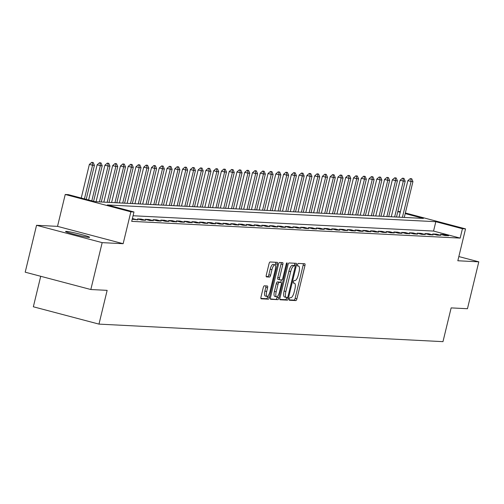 <?xml version="1.0" encoding="UTF-8"?>
<svg xmlns="http://www.w3.org/2000/svg" width="504" height="504" viewBox="0 0 504 504"><rect width="100%" height="100%" fill="white"/><g stroke="black" fill="none" stroke-linecap="round" stroke-linejoin="round"><path stroke-width="0.76" d="M289.258 298.935A1.329 0.422 104.8 0 0 289.34 300.239A1.329 0.422 104.8 0 0 289.372 300.245L295.854 300.573A1.896 0.598 104.8 0 0 296.906 298.765L304.926 265.627A1.896 0.598 104.8 0 0 304.8 263.762A1.896 0.598 104.8 0 0 304.762 263.756L298.28 263.422A1.329 0.422 104.8 0 0 297.536 264.695A1.329 0.422 104.8 0 0 297.625 265.999A1.329 0.422 104.8 0 0 297.656 266.005L298.494 266.043A6.073 1.915 104.8 0 1 298.62 266.062A6.073 1.915 104.8 0 1 299.023 272.034L298.355 274.8A6.073 1.915 104.8 0 1 294.972 280.589L294.134 280.545A1.329 0.422 104.8 0 0 293.397 281.812A1.329 0.422 104.8 0 0 293.486 283.122A1.329 0.422 104.8 0 0 293.511 283.122L294.349 283.166A6.073 1.915 104.8 0 1 294.475 283.185A6.073 1.915 104.8 0 1 294.878 289.157L294.21 291.917A6.073 1.915 104.8 0 1 290.833 297.713L289.995 297.669A1.329 0.422 104.8 0 0 289.258 298.935M88.943 237.384A12.373 0.781 13.6 0 0 89.624 237.296A12.373 0.781 13.6 0 0 79.701 234.102A12.373 0.781 13.6 0 0 66.238 231.386A12.373 0.781 13.6 0 0 65.564 231.475A12.373 0.781 13.6 0 0 75.487 234.662A12.373 0.781 13.6 0 0 88.943 237.384M264.31 285.831A1.896 0.598 104.8 0 0 263.258 287.639L261.009 296.938A1.896 0.598 104.8 0 0 261.135 298.803A1.896 0.598 104.8 0 0 261.173 298.809L268.367 299.174A1.896 0.598 104.8 0 0 269.426 297.366L277.439 264.228A1.896 0.598 104.8 0 0 277.32 262.363A1.896 0.598 104.8 0 0 277.276 262.357L270.081 261.986A1.896 0.598 104.8 0 0 269.023 263.8L266.307 275.026A1.896 0.598 104.8 0 0 266.433 276.891A1.896 0.598 104.8 0 0 266.471 276.898L269.552 277.055A1.896 0.598 104.8 0 0 270.61 275.247L271.952 269.678A5.078 1.6 104.8 0 1 274.882 264.852A5.078 1.6 104.8 0 1 275.216 269.842L269.942 291.659A5.078 1.6 104.8 0 1 267.013 296.484A5.078 1.6 104.8 0 1 266.679 291.495L267.555 287.86A1.896 0.598 104.8 0 0 267.429 285.988A1.896 0.598 104.8 0 0 267.391 285.988L264.31 285.831M90.827 289.523L25.2 272.185L36.546 225.294L102.173 242.638L90.827 289.523L107.144 290.354L98.979 324.116L442.972 341.649L451.143 307.894L467.454 308.725L478.8 261.834L457.827 260.763L465.539 228.879L462.433 228.722L460.165 238.102L131.702 221.357L133.97 211.976L130.864 211.819L65.23 194.481L68.342 194.638L94.947 201.669L423.41 218.408L405.197 213.602M102.173 242.638L123.146 243.703L130.864 211.819M279.978 297.902A1.896 0.598 104.8 0 0 280.104 299.767A1.896 0.598 104.8 0 0 280.142 299.773L287.343 300.145A1.896 0.598 104.8 0 0 288.395 298.33L296.415 265.192A1.896 0.598 104.8 0 0 296.289 263.327A1.896 0.598 104.8 0 0 296.251 263.321L289.05 262.956A1.896 0.598 104.8 0 0 287.998 264.764L279.978 297.902M277.855 299.659L270.661 299.294A1.896 0.598 104.8 0 1 270.617 299.288A1.896 0.598 104.8 0 1 270.49 297.417L278.51 264.279A1.896 0.598 104.8 0 1 279.562 262.471L282.643 262.628A1.896 0.598 104.8 0 1 282.687 262.634A1.896 0.598 104.8 0 1 282.813 264.499L279.556 277.937A1.896 0.598 104.8 0 0 279.682 279.808A1.896 0.598 104.8 0 0 279.726 279.815L281.767 279.915A1.896 0.598 104.8 0 0 282.826 278.107L286.209 264.115A1.329 0.422 104.8 0 1 286.971 262.849A1.329 0.422 104.8 0 1 287.06 264.159L278.914 297.845A1.896 0.598 104.8 0 1 277.855 299.659L270.377 298.897M478.8 261.834L458.842 256.561M460.165 238.102L433.553 231.071L133.056 215.75M444.194 234.543L440.464 234.354L444.9 235.526L448.629 235.714L444.194 234.543L444.011 235.292M436.426 234.146L432.697 233.957L437.132 235.129L440.861 235.318L436.426 234.146L436.244 234.896M428.658 233.749L424.929 233.56L429.364 234.732L433.094 234.921L428.658 233.749L428.476 234.499M420.89 233.352L417.161 233.163L421.596 234.335L425.326 234.524L420.89 233.352L420.708 234.102M413.123 232.961L409.393 232.766L413.828 233.938L417.551 234.133L413.123 232.961L412.94 233.705M405.348 232.564L401.625 232.376L406.054 233.547L409.784 233.736L405.348 232.564L405.172 233.308M397.58 232.168L393.851 231.979L398.286 233.15L402.016 233.339L397.58 232.168L397.404 232.917M389.812 231.771L386.083 231.582L390.518 232.754L394.248 232.942L389.812 231.771L389.63 232.52M382.045 231.374L378.315 231.185L382.75 232.357L386.48 232.546L382.045 231.374L381.862 232.124M374.277 230.977L370.547 230.788L374.982 231.96L378.712 232.149L374.277 230.977L374.094 231.727M366.509 230.58L362.779 230.391L367.214 231.563L370.944 231.752L366.509 230.58L366.326 231.33M358.741 230.189L355.011 229.994L359.446 231.166L363.176 231.361L358.741 230.189L358.558 230.933M350.973 229.792L347.243 229.603L351.679 230.775L355.402 230.964L350.973 229.792L350.79 230.536M343.199 229.396L339.476 229.207L343.904 230.378L347.634 230.567L343.199 229.396L343.022 230.145M335.431 228.999L331.701 228.81L336.136 229.982L339.866 230.171L335.431 228.999L335.255 229.748M327.663 228.602L323.933 228.413L328.369 229.585L332.098 229.774L327.663 228.602L327.48 229.352M319.895 228.205L316.166 228.016L320.601 229.188L324.33 229.377L319.895 228.205L319.712 228.955M312.127 227.808L308.398 227.619L312.833 228.791L316.562 228.98L312.127 227.808L311.945 228.558M304.359 227.417L300.63 227.222L305.065 228.394L308.794 228.589L304.359 227.417L304.177 228.161M296.591 227.021L292.862 226.832L297.297 228.003L301.027 228.192L296.591 227.021L296.409 227.764M288.823 226.624L285.094 226.435L289.529 227.606L293.252 227.795L288.823 226.624L288.641 227.373M281.049 226.227L277.326 226.038L281.755 227.209L285.484 227.398L281.049 226.227L280.873 226.976M273.281 225.83L269.552 225.641L273.987 226.813L277.717 227.002L273.281 225.83L273.105 226.579M265.514 225.433L261.784 225.244L266.219 226.416L269.949 226.605L265.514 225.433L265.331 226.183M257.746 225.036L254.016 224.847L258.451 226.019L262.181 226.208L257.746 225.036L257.563 225.786M249.978 224.645L246.248 224.45L250.683 225.622L254.413 225.817L249.978 224.645L249.795 225.389M242.21 224.249L238.48 224.059L242.915 225.231L246.645 225.42L242.21 224.249L242.027 224.992M234.442 223.852L230.712 223.663L235.148 224.834L238.877 225.023L234.442 223.852L234.259 224.601M226.674 223.455L222.944 223.266L227.38 224.438L231.103 224.627L226.674 223.455L226.491 224.204M218.9 223.058L215.177 222.869L219.605 224.041L223.335 224.23L218.9 223.058L218.723 223.808M211.132 222.661L207.402 222.472L211.838 223.644L215.567 223.833L211.132 222.661L210.956 223.411M203.364 222.264L199.634 222.075L204.07 223.247L207.799 223.436L203.364 222.264L203.181 223.014M195.596 221.873L191.867 221.678L196.302 222.85L200.031 223.045L195.596 221.873L195.413 222.617M187.828 221.477L184.099 221.287L188.534 222.459L192.263 222.648L187.828 221.477L187.646 222.22M180.06 221.08L176.331 220.891L180.766 222.062L184.496 222.251L180.06 221.08L179.878 221.829M172.292 220.683L168.563 220.494L172.998 221.666L176.728 221.854L172.292 220.683L172.11 221.432M164.524 220.286L160.795 220.097L165.23 221.269L168.953 221.458L164.524 220.286L164.342 221.036M156.75 219.889L153.021 219.7L157.456 220.872L161.185 221.061L156.75 219.889L156.574 220.639M148.982 219.498L145.253 219.303L149.688 220.475L153.418 220.664L148.982 219.498L148.806 220.242M141.215 219.101L137.485 218.906L141.92 220.078L145.65 220.273L141.215 219.101L141.032 219.845M132.231 219.177L137.882 219.876L132.357 218.648M40.723 276.286L33.346 306.779L98.979 324.116M123.146 243.703L57.519 226.365L36.546 225.294M57.519 226.365L65.23 194.481M397.858 211.434L400.378 211.661M462.433 228.722L435.821 221.691L107.365 204.952L133.97 211.976M405.348 212.978L465.539 228.879M400.226 212.285L397.807 211.642M433.553 231.071L435.821 221.691M133.447 218.704L133.264 219.448M289.157 299.855L294.078 300.107A1.896 0.598 104.8 0 0 295.136 298.299L303.15 265.161A1.896 0.598 104.8 0 0 303.263 263.68M294.399 265.715L294.638 264.726A1.896 0.598 104.8 0 0 294.752 263.245M279.865 299.382L285.566 299.672A1.896 0.598 104.8 0 0 286.625 297.864L286.713 297.499M287.293 297.53A1.329 0.422 104.8 0 0 288.036 296.264L295.073 267.177A1.329 0.422 104.8 0 0 294.985 265.866A1.329 0.422 104.8 0 0 294.953 265.866L294.071 265.822A6.073 1.915 104.8 0 0 290.695 271.612L285.881 291.495A6.073 1.915 104.8 0 0 286.285 297.467A6.073 1.915 104.8 0 0 286.411 297.486L287.293 297.53M293.233 265.413A1.329 0.422 104.8 0 0 293.208 265.4A1.329 0.422 104.8 0 0 293.183 265.394L294.953 265.866M286.165 297.423L284.634 297.014A6.073 1.915 104.8 0 1 284.508 296.995A6.073 1.915 104.8 0 1 284.111 291.029L288.918 271.146A6.073 1.915 104.8 0 1 292.295 265.35L293.183 265.394M279.644 279.789L277.95 279.342A1.896 0.598 104.8 0 1 277.912 279.336A1.896 0.598 104.8 0 1 277.786 277.471L281.037 264.033A1.896 0.598 104.8 0 0 281.15 262.553M281.371 279.896L280.766 282.391M277.339 296.554L277.137 297.379L278.914 297.845M276.186 291.885A5.078 1.6 104.8 0 0 276.52 296.875A5.078 1.6 104.8 0 0 279.449 292.049L281.308 284.363A1.896 0.598 104.8 0 0 281.182 282.498A1.896 0.598 104.8 0 0 281.144 282.492L279.103 282.391A1.896 0.598 104.8 0 0 278.044 284.199L276.186 291.885L274.409 291.419A5.078 1.6 104.8 0 0 274.749 296.409L276.52 296.875M279.449 282.045A1.896 0.598 104.8 0 0 279.411 282.032A1.896 0.598 104.8 0 0 279.367 282.026L281.144 282.492M274.409 291.419L276.274 283.733A1.896 0.598 104.8 0 1 277.326 281.919L279.367 282.026M276.085 299.187A1.896 0.598 104.8 0 0 277.137 297.379M267.013 296.484L265.236 296.018A5.078 1.6 104.8 0 1 264.902 291.022L265.784 287.387A1.896 0.598 104.8 0 0 265.898 285.907M274.882 264.852L273.111 264.386A5.078 1.6 104.8 0 0 270.182 269.212L271.952 269.678M266.194 276.507L267.781 276.589A1.896 0.598 104.8 0 0 268.834 274.781L270.182 269.212M275.31 265.236L275.669 263.756A1.896 0.598 104.8 0 0 275.783 262.275M260.896 298.412L266.597 298.708A1.896 0.598 104.8 0 0 267.649 296.894L267.832 296.163M404.271 217.432L412.94 181.585L411.075 181.49L402.406 217.337M410.804 178.725L411.736 178.775L410.269 178.586L410.804 178.725L411.075 181.49L407.881 180.646L399.048 217.167M412.94 181.585L411.736 178.775M410.269 178.586L407.881 180.646M396.497 217.041L405.172 181.188L403.307 181.094L394.632 216.947M403.036 178.328L403.969 178.378L402.501 178.189L403.036 178.328L403.307 181.094L400.113 180.249L391.28 216.77M405.172 181.188L403.969 178.378M402.501 178.189L400.113 180.249M388.729 216.644L397.404 180.791L395.539 180.697L386.864 216.55M395.262 177.931L396.194 177.981L394.733 177.792L395.262 177.931L395.539 180.697L392.345 179.852L383.512 216.38M397.404 180.791L396.194 177.981M394.733 177.792L392.345 179.852M380.961 216.248L389.636 180.401L387.771 180.3L379.096 216.153M387.494 177.534L388.426 177.584L386.965 177.395L387.494 177.534L387.771 180.3L384.577 179.462L375.745 215.983M389.636 180.401L388.426 177.584M386.965 177.395L384.577 179.462M373.193 215.851L381.868 180.004L380.003 179.909L371.328 215.756M379.726 177.143L380.659 177.188L379.197 176.999L379.726 177.143L380.003 179.909L376.809 179.065L367.97 215.586M381.868 180.004L380.659 177.188M379.197 176.999L376.809 179.065M365.425 215.454L374.1 179.607L372.236 179.512L363.56 215.359M371.958 176.746L372.891 176.791L371.429 176.602L371.958 176.746L372.236 179.512L369.041 178.668L360.202 215.189M374.1 179.607L372.891 176.791M371.429 176.602L369.041 178.668M357.657 215.057L366.326 179.21L364.461 179.115L355.793 214.962M364.19 176.35L365.123 176.394L363.655 176.211L364.19 176.35L364.461 179.115L361.274 178.271L352.435 214.792M366.326 179.21L365.123 176.394M363.655 176.211L361.274 178.271M349.889 214.66L358.558 178.813L356.693 178.718L348.025 214.565M356.423 175.953L357.355 176.003L355.887 175.814L356.423 175.953L356.693 178.718L353.506 177.874L344.667 214.395M358.558 178.813L357.355 176.003M355.887 175.814L353.506 177.874M342.121 214.269L350.79 178.416L348.925 178.322L340.257 214.175M348.655 175.556L349.587 175.606L348.119 175.417L348.655 175.556L348.925 178.322L345.731 177.477L336.899 213.998M350.79 178.416L349.587 175.606M348.119 175.417L345.731 177.477M334.347 213.872L343.022 178.019L341.158 177.925L332.483 213.778M340.887 175.159L341.819 175.209L340.351 175.02L340.887 175.159L341.158 177.925L337.964 177.08L329.131 213.608M343.022 178.019L341.819 175.209M340.351 175.02L337.964 177.08M326.579 213.476L335.255 177.629L333.39 177.528L324.715 213.381M333.113 174.762L334.045 174.812L332.583 174.623L333.113 174.762L333.39 177.528L330.196 176.69L321.363 213.211M335.255 177.629L334.045 174.812M332.583 174.623L330.196 176.69M318.812 213.079L327.487 177.232L325.622 177.137L316.947 212.984M325.345 174.371L326.277 174.416L324.815 174.227L325.345 174.371L325.622 177.137L322.428 176.293L313.595 212.814M327.487 177.232L326.277 174.416M324.815 174.227L322.428 176.293M311.044 212.682L319.719 176.835L317.854 176.74L309.179 212.587M317.577 173.974L318.509 174.019L317.048 173.83L317.577 173.974L317.854 176.74L314.66 175.896L305.821 212.417M319.719 176.835L318.509 174.019M317.048 173.83L314.66 175.896M303.276 212.285L311.951 176.438L310.086 176.343L301.411 212.19M309.809 173.578L310.741 173.622L309.28 173.439L309.809 173.578L310.086 176.343L306.892 175.499L298.053 212.02M311.951 176.438L310.741 173.622M309.28 173.439L306.892 175.499M295.508 211.888L304.177 176.041L302.312 175.946L293.643 211.793M302.041 173.181L302.973 173.231L301.505 173.042L302.041 173.181L302.312 175.946L299.124 175.102L290.285 211.623M304.177 176.041L302.973 173.231M301.505 173.042L299.124 175.102M287.74 211.497L296.409 175.644L294.544 175.549L285.875 211.403M294.273 172.784L295.205 172.834L293.738 172.645L294.273 172.784L294.544 175.549L291.356 174.705L282.517 211.226M296.409 175.644L295.205 172.834M293.738 172.645L291.356 174.705M279.972 211.1L288.641 175.247L286.776 175.153L278.107 211.006M286.505 172.387L287.438 172.437L285.97 172.248L286.505 172.387L286.776 175.153L283.582 174.308L274.749 210.836M288.641 175.247L287.438 172.437M285.97 172.248L283.582 174.308M272.198 210.703L280.873 174.857L279.008 174.756L270.333 210.609M278.737 171.99L279.663 172.04L278.202 171.851L278.737 171.99L279.008 174.756L275.814 173.918L266.981 210.439M280.873 174.857L279.663 172.04M278.202 171.851L275.814 173.918M264.43 210.307L273.105 174.46L271.24 174.365L262.565 210.212M270.963 171.599L271.895 171.643L270.434 171.454L270.963 171.599L271.24 174.365L268.046 173.521L259.214 210.042M273.105 174.46L271.895 171.643M270.434 171.454L268.046 173.521M256.662 209.91L265.337 174.063L263.472 173.968L254.797 209.815M263.195 171.203L264.127 171.247L262.666 171.058L263.195 171.203L263.472 173.968L260.278 173.124L251.446 209.645M265.337 174.063L264.127 171.247M262.666 171.058L260.278 173.124M248.894 209.513L257.569 173.666L255.704 173.571L247.029 209.418M255.427 170.806L256.36 170.85L254.898 170.667L255.427 170.806L255.704 173.571L252.51 172.727L243.671 209.248M257.569 173.666L256.36 170.85M254.898 170.667L252.51 172.727M241.126 209.116L249.801 173.269L247.936 173.174L239.261 209.021M247.659 170.409L248.592 170.459L247.13 170.27L247.659 170.409L247.936 173.174L244.742 172.33L235.904 208.851M249.801 173.269L248.592 170.459M247.13 170.27L244.742 172.33M233.358 208.725L242.027 172.872L240.162 172.778L231.493 208.631M239.891 170.012L240.824 170.062L239.356 169.873L239.891 170.012L240.162 172.778L236.974 171.933L228.136 208.454M242.027 172.872L240.824 170.062M239.356 169.873L236.974 171.933M225.59 208.328L234.259 172.475L232.394 172.381L223.726 208.234M232.124 169.615L233.056 169.665L231.588 169.476L232.124 169.615L232.394 172.381L229.207 171.536L220.368 208.064M234.259 172.475L233.056 169.665M231.588 169.476L229.207 171.536M217.816 207.931L226.491 172.084L224.627 171.984L215.958 207.837M224.356 169.218L225.288 169.268L223.82 169.079L224.356 169.218L224.627 171.984L221.432 171.146L212.6 207.667M226.491 172.084L225.288 169.268M223.82 169.079L221.432 171.146M210.048 207.535L218.723 171.688L216.859 171.593L208.183 207.44M216.588 168.827L217.514 168.871L216.052 168.683L216.588 168.827L216.859 171.593L213.664 170.749L204.832 207.27M218.723 171.688L217.514 168.871M216.052 168.683L213.664 170.749M202.28 207.138L210.956 171.291L209.091 171.196L200.416 207.043M208.814 168.431L209.746 168.475L208.284 168.286L208.814 168.431L209.091 171.196L205.897 170.352L197.064 206.873M210.956 171.291L209.746 168.475M208.284 168.286L205.897 170.352M194.512 206.741L203.188 170.894L201.323 170.799L192.648 206.646M201.046 168.034L201.978 168.078L200.516 167.895L201.046 168.034L201.323 170.799L198.129 169.955L189.296 206.476M203.188 170.894L201.978 168.078M200.516 167.895L198.129 169.955M186.745 206.344L195.42 170.497L193.555 170.402L184.88 206.249M193.278 167.637L194.21 167.687L192.749 167.498L193.278 167.637L193.555 170.402L190.361 169.558L181.522 206.079M195.42 170.497L194.21 167.687M192.749 167.498L190.361 169.558M178.977 205.953L187.646 170.1L185.787 170.006L177.112 205.859M185.51 167.24L186.442 167.29L184.981 167.101L185.51 167.24L185.787 170.006L182.593 169.161L173.754 205.682M187.646 170.1L186.442 167.29M184.981 167.101L182.593 169.161M171.209 205.556L179.878 169.703L178.013 169.609L169.344 205.462M177.742 166.843L178.674 166.893L177.206 166.704L177.742 166.843L178.013 169.609L174.825 168.764L165.986 205.292M179.878 169.703L178.674 166.893M177.206 166.704L174.825 168.764M163.441 205.159L172.11 169.312L170.245 169.212L161.576 205.065M169.974 166.446L170.906 166.496L169.439 166.307L169.974 166.446L170.245 169.212L167.057 168.374L158.218 204.895M172.11 169.312L170.906 166.496M169.439 166.307L167.057 168.374M155.667 204.763L164.342 168.916L162.477 168.821L153.808 204.668M162.206 166.055L163.138 166.099L161.671 165.911L162.206 166.055L162.477 168.821L159.283 167.977L150.45 204.498M164.342 168.916L163.138 166.099M161.671 165.911L159.283 167.977M147.899 204.366L156.574 168.519L154.709 168.424L146.034 204.271M154.432 165.659L155.364 165.703L153.903 165.514L154.432 165.659L154.709 168.424L151.515 167.58L142.682 204.101M156.574 168.519L155.364 165.703M153.903 165.514L151.515 167.58M140.131 203.969L148.806 168.122L146.941 168.027L138.266 203.874M146.664 165.262L147.596 165.306L146.135 165.123L146.664 165.262L146.941 168.027L143.747 167.183L134.915 203.704M148.806 168.122L147.596 165.306M146.135 165.123L143.747 167.183M132.363 203.572L141.038 167.725L139.173 167.63L130.498 203.477M138.896 164.865L139.828 164.915L138.367 164.726L138.896 164.865L139.173 167.63L135.979 166.786L127.147 203.307M141.038 167.725L139.828 164.915M138.367 164.726L135.979 166.786M124.595 203.181L133.27 167.328L131.405 167.233L122.73 203.087M131.128 164.468L132.061 164.518L130.599 164.329L131.128 164.468L131.405 167.233L128.211 166.389L119.372 202.91M133.27 167.328L132.061 164.518M130.599 164.329L128.211 166.389M116.827 202.784L125.496 166.931L123.638 166.837L114.962 202.69M123.36 164.071L124.293 164.121L122.831 163.932L123.36 164.071L123.638 166.837L120.443 165.992L111.605 202.52M125.496 166.931L124.293 164.121M122.831 163.932L120.443 165.992M109.059 202.387L117.728 166.541L115.863 166.44L107.195 202.293M115.592 163.674L116.525 163.724L115.057 163.535L115.592 163.674L115.863 166.44L112.675 165.602L103.837 202.123M117.728 166.541L116.525 163.724M115.057 163.535L112.675 165.602M101.291 201.991L109.96 166.144L108.095 166.049L99.427 201.896M107.825 163.283L108.757 163.328L107.289 163.138L107.825 163.283L108.095 166.049L104.901 165.205L96.069 201.726M109.96 166.144L108.757 163.328M107.289 163.138L104.901 165.205M93.587 201.31L102.192 165.747L100.328 165.652L91.816 200.838M100.057 162.887L100.989 162.931L99.521 162.742L100.057 162.887L100.328 165.652L97.133 164.808L88.622 199.993M102.192 165.747L100.989 162.931M99.521 162.742L97.133 164.808M86.197 199.357L94.424 165.35L92.56 165.255L84.426 198.885M92.282 162.49L93.215 162.534L91.753 162.351L92.282 162.49L92.56 165.255L89.365 164.411L81.232 198.041M94.424 165.35L93.215 162.534M91.753 162.351L89.365 164.411M293.328 282.895L294.349 283.166M297.473 265.772L298.494 266.043M303.15 265.161L304.926 265.627M295.136 298.299L296.906 298.765M294.078 300.107L295.854 300.573M294.638 264.726L296.415 265.192M286.625 297.864L288.395 298.33M285.566 299.672L287.343 300.145M292.295 265.35L294.071 265.822M288.918 271.146L290.695 271.612M284.111 291.029L285.881 291.495M281.037 264.033L282.813 264.499M277.786 277.471L279.556 277.937M286.253 263.945L287.06 264.159M277.326 281.919L279.103 282.391M276.274 283.733L278.044 284.199M265.784 287.387L267.555 287.86M264.902 291.022L266.679 291.495M268.834 274.781L270.61 275.247M267.781 276.589L269.552 277.055M275.669 263.756L277.439 264.228M267.649 296.894L269.426 297.366M266.597 298.708L268.367 299.174M293.322 282.883L294.475 283.185M297.467 265.759L298.62 266.062M293.208 265.4L294.985 265.866M284.508 296.995L286.285 297.467M277.912 279.336L279.682 279.808M279.411 282.032L281.182 282.498"/></g></svg>
